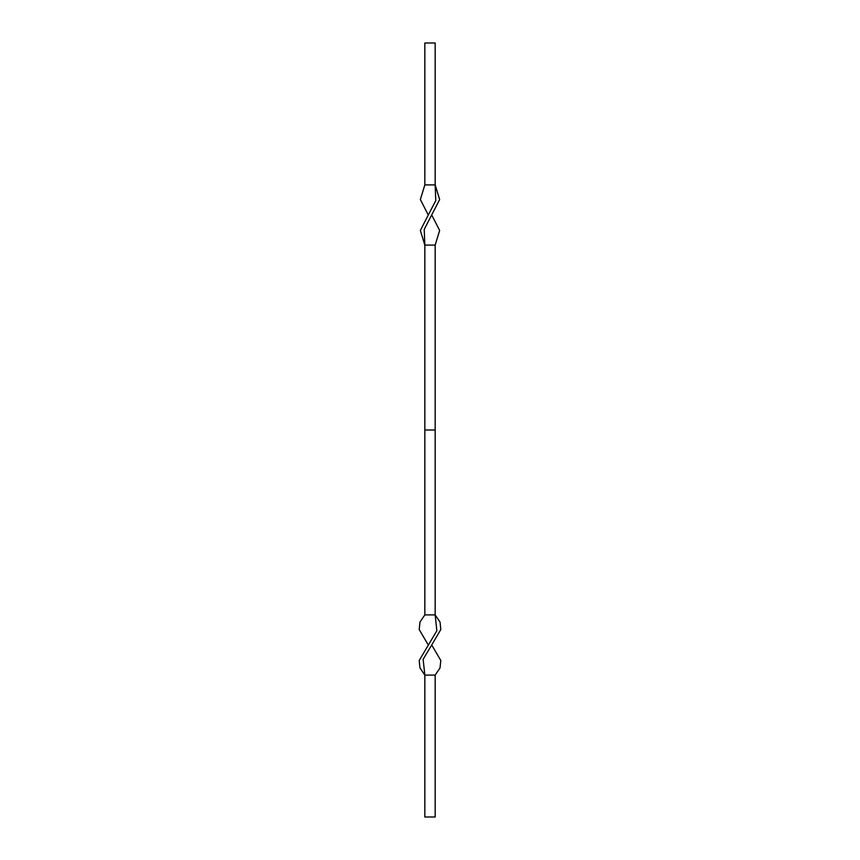 <?xml version="1.0" encoding="UTF-8"?>
<svg xmlns="http://www.w3.org/2000/svg" width="860" height="860" viewBox="0 0 860 860"><rect width="100%" height="100%" fill="white"/><g stroke="black" fill="none" stroke-linecap="round" stroke-linejoin="round"><path stroke-width="1.29" d="M435.16 675.1L440.019 667.962L440.804 660.501L431.72 645L423.131 659.287L424.84 675.1L435.16 675.1L435.16 817L424.84 817L424.84 675.1L419.981 667.962L419.196 660.501L436.858 630.745L435.16 614.9L424.84 614.9L419.959 622.081L419.196 629.541L428.28 645M431.72 645L440.804 629.541L440.04 622.081L435.16 614.9L435.16 245.1L424.84 245.1L424.238 229.373L439.654 199.563L435.16 184.9L424.84 184.9L420.346 199.552L428.28 215L435.762 200.627L435.16 184.9L435.16 43L424.84 43L424.84 184.9M435.16 430L424.84 430L424.84 614.9M424.84 430L424.84 245.1L420.346 230.448L428.28 215M435.16 245.1L439.654 230.448L431.72 215"/></g></svg>
